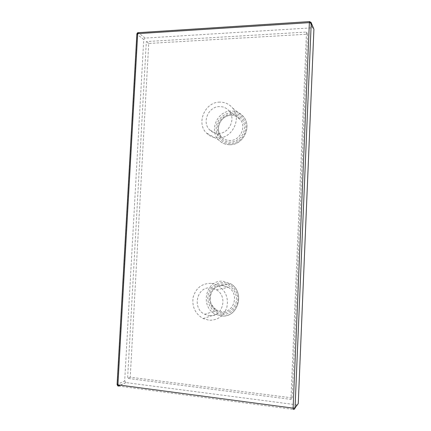 <?xml version="1.0" encoding="UTF-8"?>
<svg xmlns="http://www.w3.org/2000/svg" width="431" height="431" viewBox="0 0 431 431"><rect width="100%" height="100%" fill="white"/><g stroke="black" fill="none" stroke-linecap="round" stroke-linejoin="round"><path stroke-width="0.32" stroke-dasharray="2.15 1.62" d="M209.288 315.605C222.611 317.523 228.408 296.28 216.319 289.767L210.651 287.935C196.827 286.232 191.795 308.504 204.693 314.28L209.288 315.605M210.878 283.334C201.778 283.458 195.873 288.075 193.169 297.185C191.811 306.667 195.146 313.79 203.173 318.568L209.062 320.228C217.79 320.368 223.711 316.122 226.825 307.481C228.683 298.408 225.963 291.211 218.668 285.898C216.238 284.401 213.641 283.544 210.878 283.334M219.81 102.125C205.156 101.851 196.013 122.673 206.239 132.823C209.412 136.18 213.345 137.888 218.043 137.942C232.104 138.561 241.926 118.848 232.745 108.197C229.4 104.13 225.09 102.104 219.81 102.125M218.264 133.454C228.866 133.885 236.172 118.994 229.184 111.053C226.695 108.073 223.495 106.586 219.589 106.592C208.652 106.349 201.735 121.871 209.304 129.532C211.702 132.112 214.686 133.421 218.264 133.454M297.266 404.914L125.933 382.604L124.694 380.956L143.749 39.555L145.123 38.084L312.427 27.805L313.79 28.586M292.137 397.888L307.529 34.173L148.717 43.439L130.232 377.206L292.137 397.888L290.93 399.392L127.614 378.391L146.335 41.57L306.511 32.045L290.93 399.392M306.511 32.045L307.529 34.173M130.232 377.206L127.614 378.391M148.717 43.439L146.335 41.57M222.008 312.884C214.692 312.292 208.712 305.024 209.143 297.395C209.466 289.756 216.098 283.528 223.398 284.099C230.704 284.557 236.883 291.803 236.463 299.572C236.156 307.346 229.319 313.59 222.008 312.884M222.902 285.613C209.838 284.029 205.108 304.954 217.305 310.352L221.647 311.581C234.238 313.353 239.684 293.425 228.258 287.326L222.902 285.613M221.442 315.923L215.877 314.377C199.44 307.346 205.582 279.223 223.113 281.298L230.472 283.695C245.53 291.97 238.117 318.32 221.442 315.923M221.938 314.328C213.889 313.671 207.322 305.676 207.796 297.288C208.157 288.894 215.441 282.041 223.468 282.661C231.501 283.156 238.311 291.13 237.853 299.68C237.513 308.24 229.982 315.115 221.938 314.328M229.712 144.719C225.268 144.649 221.545 143.033 218.539 139.865C208.852 130.281 217.477 110.713 231.334 111.047C236.328 111.047 240.406 112.97 243.569 116.812C252.248 126.859 243.003 145.344 229.712 144.719M231.668 112.75C223.716 112.852 216.507 120.13 216.157 128.293C215.694 136.46 222.207 143.625 230.181 143.55C238.149 143.604 245.6 136.282 245.929 127.969C246.381 119.651 239.625 112.529 231.668 112.75M231.603 114.15C224.373 114.237 217.806 120.852 217.493 128.282C217.068 135.706 222.999 142.219 230.251 142.149C237.492 142.187 244.253 135.539 244.555 127.98C244.964 120.427 238.839 113.951 231.603 114.15M231.135 115.244C220.791 114.969 214.261 129.542 221.432 136.778C223.705 139.213 226.534 140.452 229.912 140.501C239.938 140.942 246.818 126.973 240.207 119.479C237.853 116.666 234.825 115.255 231.135 115.244M138.319 32.67L136.864 34.06M117.097 384.484L118.105 385.923M311.096 22.45L309.663 21.588M312.427 27.805L309.695 21.652L138.405 32.724L145.123 38.084M143.749 39.555L136.999 34.243L117.254 384.36L124.694 380.956M125.933 382.604L120.384 385.185M118.52 386.052L293.339 409.402L296.609 404.973M216.319 289.767L228.258 287.326L222.994 285.57C217.466 285.414 213.474 287.983 211.012 293.274C209.951 296.226 209.849 299.227 210.694 302.276C210.942 303.763 213.555 308.262 217.305 310.352L204.693 314.28M203.173 318.568L215.877 314.377L221.507 315.88C238.219 318.121 245.557 291.83 230.472 283.695L218.668 285.898M232.745 108.197L243.569 116.812C252.259 126.768 243.186 145.215 229.879 144.692C225.375 144.66 221.593 143.049 218.539 139.865L206.239 132.823M229.184 111.053L240.207 119.479C237.977 116.726 235.014 115.309 231.318 115.233C221.733 115.201 213.932 127.748 221.432 136.778L209.304 129.532M125.825 382.583L120.265 385.169"/><path stroke-width="0.65" d="M118.105 385.923L118.52 386.052L117.911 384.856L293.102 408.141L293.339 409.402C294.33 409.428 294.896 408.949 295.036 407.947L293.102 408.141L309.377 22.644L311.225 23.118L311.096 22.45L313.913 29.233L298.263 403.556L297.266 404.914M136.864 34.06L137.694 33.661L138.319 32.67M309.663 21.588L309.377 22.644L137.694 33.661L117.911 384.856L117.097 384.484M120.384 385.185L118.52 386.052M298.263 403.556L295.036 407.947L311.225 23.118L313.913 29.233M311.096 22.45L309.544 21.598L138.044 32.691C137.564 32.637 137.171 33.063 136.869 33.963L117.092 384.554C118.213 387.038 118.433 385.643 118.406 386.031L120.265 385.169"/></g></svg>
